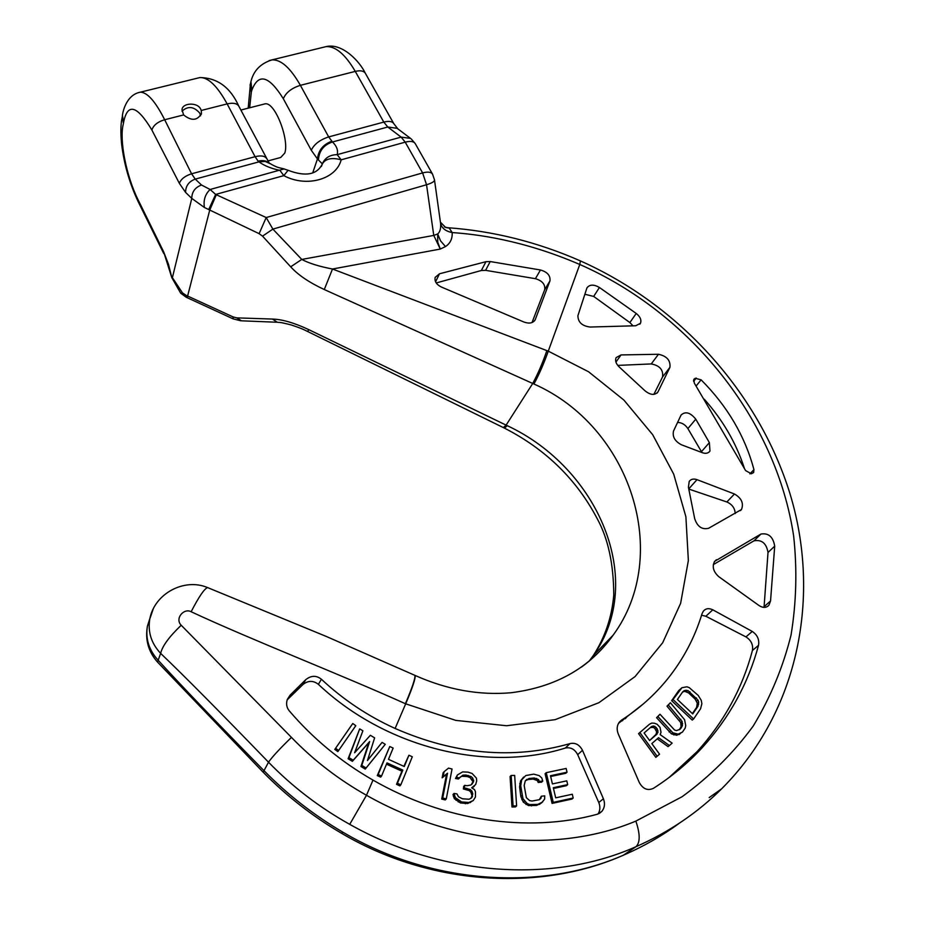 <?xml version="1.0" encoding="UTF-8"?>
<svg xmlns="http://www.w3.org/2000/svg" width="925" height="925" viewBox="0 0 925 925"><rect width="100%" height="100%" fill="white"/><g stroke="black" fill="none" stroke-linecap="round" stroke-linejoin="round"><path stroke-width="1.39" d="M589.028 661.282L593.237 655.652C647.072 580.438 598.151 468.038 507.247 425.673L308.696 329.601C294.254 322.837 282.16 319.322 272.412 319.056L277.35 322.27C279.94 322.675 278.437 321.634 291.433 325.01C304.545 329.45 304.233 329.994 307.713 331.52L308.696 329.601M581.351 667.179C593.746 658.114 604.349 647.431 613.159 635.128C672.197 554.757 630.677 426.575 533.933 384.014L532.731 383.47L506.114 425.118L503.339 427.581L307.713 331.532M414.805 675.319L415.071 675.435C447.168 689.738 479.127 695.507 510.958 692.756C555.613 687.159 589.688 667.954 613.159 635.128L593.237 655.652C605.031 637.325 611.864 617.137 613.761 595.087C613.645 564.053 608.13 538.593 597.226 518.705C576.61 479.462 545.75 449.296 504.622 428.217M679.274 823.25C662.67 835.495 644.552 845.924 624.895 854.538C542.258 891.434 431.917 884.82 343.152 832.338C313.772 815.11 287.259 794.436 263.637 770.305C213.976 719.731 181.473 685.841 158.175 660.253L160.638 653.374C151.272 643.361 147.653 631.868 149.804 618.894L153.249 608.904M263.082 772.132L157.551 662.115L158.175 660.253C148.96 650.159 145.375 638.805 147.41 626.213L149.954 618.189M709.186 797.593L721.627 788.828C697.438 812.902 668.879 832.188 635.984 846.699C552.526 883.988 441.387 876.01 349.719 824.348C319.449 807.444 292.381 786.736 268.516 762.2C218.45 710.435 185.046 676.707 160.638 653.374C162.326 646.089 169.183 636.712 181.219 625.254C174.524 618.571 183.936 607.748 191.14 611.737C249.97 639.221 343.372 675.701 405.404 703.717L455.748 720.378L506.565 725.743L555.127 719.662L598.903 702.699L635.082 676.568L662.682 642.748L680.627 603.308L688.362 560.527L685.888 516.74L673.701 474.12L652.692 434.704L623.878 400.051L588.543 371.746L548.271 351.153L332.503 269.013C319.322 266.504 309.077 263.313 301.77 259.428L433.767 235.424L437.687 233.967L440.566 240.893L445.492 246.57L440.277 249.068L433.767 235.424L426.541 184.746C431.975 183.104 434.623 181.45 434.484 179.82L432.542 174.143L415.221 143.583L411.174 138.866M446.486 227.631L449.238 228.105L452.186 232.568C452.498 238.731 450.267 243.402 445.492 246.57M444.335 226.903L449.238 228.105M269.117 60.599L272.031 59.871C281.05 59.477 290.496 67.964 300.382 85.32L328.676 136.912L332.491 141.976C336.735 146.127 338.296 150.347 337.174 154.648C330.086 154.764 325.207 157.689 322.524 163.448L321.391 166.442M546.86 350.61C542.697 362.785 537.992 373.735 532.731 383.47L324.282 289.537C309.308 282.564 298.116 275.002 290.693 266.828L301.77 259.428L272.875 229.111L266.192 217.537L215.641 194.435L210.125 189.486L201.5 185.012L195.244 179.103L191.567 173.784L255.08 156.695L227.145 103.901C233.112 102.548 237.008 103.323 238.835 106.213C230.429 87.447 217.479 77.897 199.973 77.55L197.337 78.197M272.412 319.056L236.754 317.876L233.146 316.94L186.237 295.41L182.445 292.867L172.397 277.65L191.776 198.389L185.59 192.412L179.358 183.358L151.885 130.02C136.923 105.149 127.488 102.64 123.568 122.47L122.47 115.613M290.693 266.828L262.538 236.141L259.116 233.667L204.413 207.501L191.776 198.389C191.845 191.88 195.083 187.417 201.5 185.012M259.116 233.667L266.192 217.537L422.609 172.917L405.219 142.161L401.138 137.12L337.174 154.648L341.175 159.817C336.249 179.346 306.522 187.833 283.813 175.634L279.905 170.35C271.395 168.627 264.411 165.795 258.977 161.863L265.163 161.424L270.007 163.644M204.413 207.501C203.257 200.239 205.153 194.238 210.125 189.486L284.195 168.893M208.692 209.593L215.641 194.435L283.813 175.634L288.068 170.281L283.512 168.766C279.836 167.714 277.662 168.177 269.187 163.031L238.835 106.213M185.59 192.412C185.624 185.925 188.85 181.485 195.244 179.103L258.977 161.863L258.121 161.158C262.954 159.967 266.886 160.777 269.915 163.563M179.358 183.358C180.93 179.115 185.012 175.923 191.567 173.784L164.673 119.741L183.624 114.931C191.487 121.198 197.441 120.701 201.477 113.451L201.234 110.468L227.145 103.901C217.398 86.129 208.345 77.342 199.973 77.55L138.195 92.708M151.885 130.02C153.4 125.257 157.666 121.823 164.673 119.741C155.469 101.519 147.364 92.327 140.369 92.165C125.8 94.824 122.308 113.336 122.308 116.851L123.43 123.487L122.343 116.55M122.366 116.4L122.193 117.591M182.445 292.867L180.676 293.179L171.83 277.685L168.477 264.307L163.586 251.658L138.045 199.719C126.054 175.553 119.267 139.744 123.233 124.378M233.146 316.94L233.065 318.836L240.685 320.778M312.696 172.917L317.46 158.961L322.363 163.91C317.055 174.802 305.62 176.929 288.068 170.281M183.624 114.931L182.017 109.693C182.294 102.756 197.684 101.993 200.702 109.173L201.234 110.468M200.586 115.81L199.765 113.127C193.892 106.421 187.972 105.774 182.005 111.173M250.964 81.793L251.843 90.245C258.445 72.786 268.932 75.607 283.316 98.721L311.286 150.266C314.061 144.265 319.865 139.814 328.676 136.912L383.794 122.088L387.795 127.014L397.126 128.309L410.515 138.38L401.138 137.12L387.795 127.014L332.491 141.976C323.877 144.843 319.206 150.683 318.466 159.505M415.221 143.583C413.718 141.328 410.388 140.843 405.219 142.161L341.175 159.817C331.74 157.308 325.473 158.672 322.363 163.91L321.484 166.269M262.538 236.141L272.875 229.111L426.541 184.746L422.609 172.917C427.778 171.553 431.096 171.969 432.542 174.143M434.507 180.017L440.589 223.411C441.005 228.463 440.034 231.978 437.687 233.967L437.733 242.119L440.277 249.068L332.503 269.013L324.282 289.537M440.589 223.411C441.815 228.232 445.677 231.296 452.186 232.568C475.97 234.233 522.082 239.621 579.778 264.481C689.796 312.766 776.156 419.268 793.65 536.049C797.269 569.418 796.39 602.452 791.025 635.14C783.013 667.237 770.433 697.508 753.285 725.94C733.606 752.892 709.868 776.491 682.095 796.726L635.845 821.111C557 854.099 453.285 844.444 366.485 795.28C338.458 779.451 313.436 760.153 291.444 737.387L181.219 625.254M208.079 587.768L207.651 587.606C204.564 588.393 199.048 596.44 191.14 611.737M414.585 675.215L415.071 675.435C415.788 677.863 412.666 687.333 405.682 703.844L395.114 728.461C455.088 754.615 513.387 759.656 570.031 743.607C575.338 742.44 579.489 744.683 582.484 750.314L603.412 798.772C605.228 803.501 604.707 807.722 601.828 811.433L597.377 814.231C527.678 833.332 443.688 820.741 372.995 780.11C340.943 761.737 313.008 738.624 289.201 710.77C286.53 707.417 285.918 703.601 287.374 699.323L290.161 695.08L305.712 679.713C311.101 675.377 316.338 675.227 321.438 679.274C343.244 699.67 367.803 716.066 395.114 728.461M580.414 260.908L579.778 264.481L548.271 351.153C543.981 363.305 539.206 374.255 533.933 384.014M523.839 321.993L441.514 287.085C436.542 284.692 434.426 281.454 435.155 277.396L439.491 273.777L485.972 261.683L490.238 261.555L540.454 269.984C547.334 271.938 550.502 275.546 549.982 280.83L535.217 319.703C533.031 323.183 529.239 323.947 523.839 321.993M349.719 824.348L366.485 795.28L372.995 780.11M673.539 431.004L681.077 415.036C685.437 411.093 690.327 412.469 695.773 419.175L709.371 442.613L709.972 451.053C708.261 453.319 705.729 453.874 702.376 452.707L681.447 444.786C674.868 441.283 672.232 436.692 673.539 431.004M774.711 546.155C773.115 536.824 768.525 532.788 760.951 534.049L714.643 561.325C711.903 566.505 713.256 571.604 718.713 576.633L759.055 605.563C762.952 608.06 766.235 607.968 768.895 605.262L770.537 600.996L774.711 546.155L768.016 552.456L764.038 607.39M697.011 479.659C693.519 478.491 690.917 479.092 689.206 481.462L688.42 487.232L694.698 518.694C697.369 526.649 701.994 529.852 708.562 528.302L741.48 509.525C743.897 503.339 741.561 498.159 734.462 493.996L697.011 479.659L688.767 488.863M758.523 645.349C748.209 683.587 729.455 717.673 702.26 747.62C688.003 763.067 671.735 776.63 653.432 788.32C647.673 790.968 642.956 789.037 639.302 782.515L618.235 733.895C616.513 729.374 616.894 725.431 619.38 722.055L621.484 720.147C639.268 708.7 654.622 694.987 667.549 678.996C683.274 659.375 694.756 637.637 702.006 613.795L703.312 611.217C705.683 608.407 708.839 607.945 712.782 609.806L752.256 631.44C757.39 634.92 759.471 639.557 758.523 645.349L752.418 650.483C753.32 644.794 751.169 640.262 745.943 636.897L705.868 616.258L701.566 615.194M635.729 325.762L590.138 327.034C582.079 326.005 577.998 322.235 577.905 315.703L586.924 287.929C589.583 284.38 593.757 284.229 599.435 287.49L636.215 313.459C640.227 316.685 641.649 319.958 640.458 323.276L635.729 325.762M621.022 354.934L658.473 354.263C666.856 356.09 670.671 360.449 669.92 367.352L657.941 391.957C654.692 395.53 650.356 395.125 644.922 390.732L619.334 367.075C615.981 363.849 614.905 360.692 616.096 357.628L621.022 354.934L615.934 362.114M745.596 470.571L694.305 383.077L693.843 379.319L695.253 378.29L701.104 379.828C727.374 406.167 744.995 436.103 753.956 469.611L753.609 472.559L751.343 473.785L745.596 470.571M701.982 452.556L687.888 428.599C685.217 424.598 681.783 422.54 677.574 422.436M532.014 322.547L544.686 289.733C545.415 284.438 542.316 280.749 535.413 278.691L485.579 270.331L481.335 270.505L436.218 282.957M632.978 325.808L629.879 322.571L593.677 296.428L584.854 294.254M653.859 394.385L662.554 376.949C663.479 369.873 659.722 365.537 651.258 363.93L617.75 365.398M744.428 468.455C736.277 443.225 722.888 420.147 704.272 399.207M768.016 552.456C766.409 543.264 761.714 539.402 753.944 540.847L713.325 564.608M735.202 513.548C734.936 508.195 732.149 504.333 726.865 501.974L688.801 489.071M669.029 777.555L697.115 751.597C724.009 721.951 742.44 688.246 752.418 650.483M643.534 703.752L618.49 723.385M649.408 724.287L638.562 733.641L655.837 757.367L659.548 754.199L651.824 743.584L658.554 737.711L669.399 745.538L672.14 743.133L660.184 734.647L661.017 732.276L660.022 727.385L657.062 724.217L654.426 723.223L651.743 723.084L649.408 724.287L639.857 732.531L657.166 756.303M657.259 738.844L668.058 746.625L669.399 745.538M659.987 714.239L656.577 717.696L671.504 733.907L676.822 735.259L682.5 732.033L685.182 728.091L685.749 725.628L684.569 719.65L670.382 702.734L668.312 705.023L682.107 721.488L682.419 725.72L680.072 729.27L676.441 730.611L674.533 729.998L659.987 714.239L657.895 716.563L672.845 732.797L678.175 734.161L682.5 732.033M679.262 729.767L681.066 726.83L680.754 722.61L666.994 706.168L670.382 702.734M693.6 718.968L692.224 720.089L671.666 700.688L678.742 690.547L681.979 687.691L673.007 699.531L693.6 718.968L700.583 708.747L701.867 703.717L701.277 700.387L698.225 695.427L689.241 687.622L686.917 686.812L681.979 687.691M598.047 814.023C600.198 810.52 600.441 806.681 598.776 802.518L577.686 754.661C574.749 749.146 570.598 746.961 565.244 748.082C486.446 772.768 385.286 747.527 318.373 684.327C313.24 680.349 308.083 680.43 302.88 684.569L287.178 699.878M352.76 723.512L334.792 749.412L337.845 751.597L338.642 750.464L355.801 725.686L352.76 723.512L335.59 748.279L338.642 750.464M359.686 728.877L348.112 758.754L352.39 761.321L368.786 742.717L360.958 766.501L365.236 769.091L385.262 744.324L382.071 742.382L367.456 760.523L374.625 737.872L370.358 735.294L354.61 752.765L362.889 730.808L359.686 728.877L348.922 757.633L353.223 760.211L369.642 741.572L361.802 765.391L366.08 767.993L385.262 744.324M444.104 771.693L443.121 772.78L442.138 777.844L446.532 774.283L441.722 799.073L445.283 799.928L446.278 798.888L452.047 768.999L448.509 768.132L444.104 771.693L443.121 776.769L447.527 773.196L442.717 798.032L446.278 798.888M389.76 746.521L377.273 775.601L380.672 777.139L381.551 776.052L386.997 762.905L402.826 770.097L397.438 783.255L400.826 784.805L412.296 756.777L408.919 755.228L404.294 766.524L388.477 759.332L393.148 748.059L389.76 746.521L378.152 774.514L381.551 776.052M403.901 766.339L408.919 755.228M386.477 764.177L401.913 771.184L396.524 784.331L399.912 785.88L400.826 784.805M454.013 793.453L453.007 794.506L454.348 798.668L460.534 802.981L467.749 803.501L473.253 800.564L475.473 796.992L475.462 791.731L474.502 789.592L471.681 787.811L475.681 784.539L476.71 780.793L476.41 778.122L472.12 773.473L468.05 772.132L462.627 771.889L457.413 774.953L456.522 777.428L459.494 777.913L462.847 775.196L465.899 775.046L471.16 776.584L472.791 778.168L473.612 781.579L472.132 783.949L470.79 785.036L467.079 785.73L464.697 785.337L464.396 787.915L470.27 789.545L471.912 791.129L472.802 793.904L471.762 797.685L469.16 799.235L462.523 798.807L458.499 796.818L457.008 793.939L454.013 793.453L455.354 797.628L461.552 801.94L468.79 802.472L473.253 800.564M470.964 798.344L472.802 793.904M464.697 785.337L463.679 786.4L463.379 788.967L469.241 790.597L470.871 792.182L471.762 794.957M471.368 784.573L473.75 780.284M460.13 777.139L461.829 776.272L467.241 776.514L470.131 777.659L472.71 781.359M457.413 774.953L455.505 778.503L458.488 778.989L459.494 777.913M472.039 788.042L474.282 786.273M511.167 775.474L510.068 776.538L511.976 806.993L515.491 806.912L516.601 805.883L514.67 775.404L511.167 775.474L513.086 805.976L516.601 805.883M523.643 777.046L520.555 780.908L519.584 786.863L520.844 796.529L523.342 802.16L528.464 805.582L536.616 805.421L541.507 802.969L544.617 799.154L544.756 795.87L541.322 796.205L541.009 798.194L539.46 799.651L532.06 801.038L529.667 800.622L526.36 797.674L524.174 785.475L525.308 780.793L527.955 779.544L533.112 779.058L537.367 780.596L538.188 782.469L541.611 782.145L542.767 781.093L541.761 777.937L539.136 775.589L533.737 774.144L525.782 775.543L521.677 779.844L520.706 785.811L522.972 798.668L527.123 803.501L529.609 804.565L537.76 804.403L542.674 801.952M539.344 799.697L541.322 796.205M546.259 772.664L545.091 773.728L552.075 803.397L571.985 799.05L573.188 798.021L572.286 794.24L555.694 797.836L553.3 787.718L567.684 784.62L566.782 780.85L552.41 783.926L550.479 775.728L567.037 772.213L566.146 768.455L546.259 772.664L553.254 802.38L573.188 798.021M550.664 776.503L565.846 773.277L567.037 772.213M553.485 788.47L566.493 785.672L567.684 784.62M334.792 749.412L335.59 748.279M352.39 761.321L353.223 760.211M368.786 742.717L369.642 741.572M348.112 758.754L348.922 757.633M365.236 769.091L366.08 767.993M360.958 766.501L361.802 765.391M377.273 775.601L378.152 774.514M396.524 784.331L397.438 783.255M401.913 771.184L402.826 770.097M441.722 799.073L442.717 798.032M446.532 774.283L447.527 773.196M442.138 777.844L443.121 776.769M470.282 802.599L471.311 801.57M467.749 803.501L468.79 802.472M465.298 803.756L466.327 802.727M460.534 802.981L461.552 801.94M458.222 801.94L459.239 800.9M455.99 800.252L456.996 799.223M454.348 798.668L455.354 797.628M453.377 796.541L454.383 795.488M471.461 797.535L472.502 796.494M470.871 792.182L471.912 791.129M469.241 790.597L470.27 789.545M465.749 789.36L466.778 788.308M463.379 788.967L464.396 787.915M472.571 782.643L473.612 781.579M471.75 779.232L472.791 778.168M470.131 777.659L471.16 776.584M467.241 776.514L468.27 775.439M464.87 776.121L465.899 775.046M461.829 776.272L462.847 775.196M455.505 778.503L456.522 777.428M511.976 806.993L513.086 805.976M525.308 780.793L529.077 778.48L534.245 777.994L538.512 779.544L539.344 781.417L542.767 781.093M539.391 804.484L540.547 803.467M536.616 805.421L537.76 804.403M531.436 805.941L532.58 804.923M528.464 805.582L529.609 804.565M525.99 804.519L527.123 803.501M523.342 802.16L524.475 801.143M521.85 799.697L522.972 798.668M520.844 796.529L521.966 795.488M519.584 786.863L520.706 785.811M519.746 783.591L520.856 782.527M520.555 780.908L521.677 779.844M538.188 782.469L539.344 781.417M537.367 780.596L538.512 779.544M535.482 779.474L536.627 778.422M533.112 779.058L534.245 777.994M527.955 779.544L529.077 778.48M525.735 780.411L526.868 779.347M539.853 799.223L541.009 798.194M552.075 803.397L553.254 802.38M649.616 740.555L644.101 732.982L651.639 726.46L654.703 726.252L657.293 728.935L657.952 732.473L649.616 740.555M638.562 733.641L639.857 732.531M649.593 740.532L657.132 734.011M655.813 735.109L656.681 731.895L654.888 728.542L656.195 727.42M650.356 727.57L653.397 727.374L654.888 728.542M656.634 733.583L657.952 732.473M656.681 731.895L658.01 730.785M655.975 730.045L657.293 728.935M653.397 727.374L654.703 726.252M651.871 727.05L653.189 725.928M679.019 734.623L680.372 733.525M676.822 735.259L678.175 734.161M673.816 734.97L675.169 733.872M671.504 733.907L672.845 732.797M669.133 731.987L670.475 730.889M656.577 717.696L657.895 716.563M680.095 728.831L681.447 727.721M681.066 726.83L682.419 725.72M681.286 724.761L682.638 723.639M680.754 722.61L682.107 721.488M679.482 720.39L680.835 719.268M666.994 706.168L668.312 705.023M678.742 690.547L680.083 689.379M671.666 700.688L673.007 699.531M682.696 691.854L684.303 690.582L687.934 690.547L697.947 700.017L698.687 702.087L697.97 706.284L692.732 713.927L677.412 699.462L682.696 691.854M692.362 713.58L696.594 707.417L697.311 703.231L695.138 699.092L688.616 692.941L689.969 691.773M682.546 692.073L684.697 691.31L688.616 692.941M696.594 707.417L697.97 706.284M697.311 705.312L698.687 704.179M697.311 703.231L698.687 702.087M696.583 701.162L697.947 700.017M695.138 699.092L696.502 697.947M686.581 691.715L687.934 690.547M684.697 691.31L686.049 690.154M682.951 691.75L684.303 690.582M268.007 160.915L280.726 157.47L284.773 153.076C289.502 139.906 275.002 101.646 265.105 103.843L264.122 104.086M236.754 317.876L241.483 320.813L276.483 322.224M622.328 720.795L624.606 718.112M627.578 716.089L625.231 718.748M343.152 832.338L341.464 833.24C312.615 816.336 286.519 795.997 263.174 772.225L268.516 762.2C272.135 756.985 279.778 748.707 291.444 737.387M635.845 821.111C640.227 833.968 640.273 842.502 635.984 846.699L623.346 855.232C539.68 892.163 429.917 885.398 341.649 833.344M283.316 98.721C285.941 92.569 291.629 88.106 300.382 85.32L355.269 71.398C360.403 70.219 363.768 70.855 365.363 73.306C359.987 61.767 342.366 42.677 326.074 46.62L323.056 47.36M397.831 128.829L393.807 123.672C392.281 121.348 388.939 120.817 383.794 122.088L355.269 71.398C345.291 54.344 335.555 46.088 326.074 46.62L272.031 59.871C260.029 63.628 252.883 71.387 250.606 83.157L250.085 85.054L251.323 92.142L249.657 107.786M216.323 194.759L209.732 210.102L187.185 297.688L232.996 318.801M123.568 122.47L123.43 123.487M258.121 161.158L255.08 156.695C261.081 155.25 264.955 155.897 266.689 158.626M138.045 199.719L138.218 201.742L163.76 253.554M163.586 251.658L171.83 277.685M186.237 295.41L186.283 297.26L187.104 297.653M507.247 425.673L504.472 428.136L503.501 427.662M250.444 83.724L248.189 108.167M251.843 90.245L251.323 92.142M311.286 150.266L317.46 158.961C318.397 150.336 323.172 144.427 331.797 141.248M157.47 662.034C148.393 651.732 145.04 639.799 147.41 626.213L149.804 618.894C154.498 593.584 184.318 577.628 207.651 587.606L326.259 636.435L414.839 675.331C415.556 677.759 412.411 687.217 405.404 703.717M439.491 273.777L435.559 281.824M535.298 319.495L534.43 320.94M549.982 280.83L544.686 289.733M540.454 269.984L535.413 278.691M490.238 261.555L485.579 270.331M485.972 261.683L481.335 270.505M636.215 313.459L629.879 322.571M599.435 287.49L593.677 296.428M658.068 391.714L656.935 393.171M669.92 367.352L662.554 376.949M658.473 354.263L651.258 363.93M695.773 419.175L687.888 428.599M709.371 442.613L701.497 451.643M695.253 378.29L693.519 380.464M753.956 469.611L749.921 473.866M701.104 379.828L696.132 385.991M696.271 378.036L693.6 381.366M770.537 600.996L764.119 606.661M760.951 534.049L753.944 540.847M734.462 493.996L726.865 501.974M716.436 559.717L714.32 561.81M752.256 631.44L745.943 636.897M712.782 609.806L705.868 616.258M621.484 720.147L619.415 722.009M603.412 798.772L598.776 802.518M582.484 750.314L577.686 754.661M570.031 743.607L565.244 748.082M321.438 679.274L318.373 684.327M305.712 679.713L302.88 684.569M290.161 695.08L287.756 699.277M721.627 788.828C799.616 710.862 820.995 595.133 789.869 493.326C758.084 391.263 678.592 304.707 580.495 260.942C537.437 242.026 493.129 230.949 447.538 227.7L445.665 227.481L440.45 222.231M393.807 123.672L365.363 73.306M138.218 201.742C129.604 183.508 124.066 164.28 121.603 144.034C120.516 132.599 120.678 123.834 122.112 117.718L122.25 117.047M180.71 293.213L186.202 297.214M624.849 854.573L628.422 852.977M201.268 114.365L201.477 113.451M535.217 319.703L534.569 320.767M640.458 323.276L639.811 324.189M657.941 391.957L657.143 392.986M709.972 451.053L709.036 452.117M741.48 509.525L740.382 510.646M768.895 605.262L767.519 606.476M697.115 751.597L702.26 747.62M601.828 811.433L599.192 813.526M265.105 103.831L240.87 110.04"/></g></svg>

